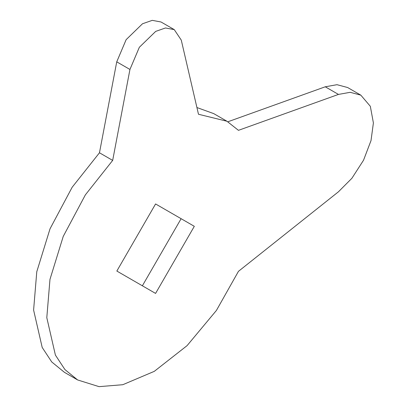<?xml version="1.0" encoding="UTF-8"?>
<svg xmlns="http://www.w3.org/2000/svg" width="407" height="407" viewBox="0 0 407 407"><rect width="100%" height="100%" fill="white"/><g stroke="black" fill="none" stroke-linecap="round" stroke-linejoin="round"><path stroke-width="0.61" d="M181.273 40.105L198.479 114.255L226.953 121.245L238.451 130.337L338.461 94.419L350.193 92.313L360.831 95.152L370.324 106.288L373.397 122.924L371.011 140.608L363.527 160.236L351.892 178.286L338.461 191.778L238.451 271.342L216.412 310.444L187.078 345.64L154.273 371.362L122.802 384.712L99.069 386.65L77.625 379.95L64.932 369.571L55.398 355.082L46.8 317.674L49.975 279.375L63.238 236.411L85.368 194.867L112.673 160.404L129.94 69.46L139.342 47.283L155.698 31.39L165.471 27.971L174.247 29.614L181.273 40.105M116.84 271.052L155.576 293.416L194.317 226.317L155.576 203.953L116.84 271.052M64.423 372.329L51.735 361.95L42.196 347.456L33.603 310.053L36.772 271.754L50.036 228.79L72.166 187.245L99.471 152.783L116.738 61.839L126.139 39.662L142.501 23.769L152.269 20.35L161.045 21.993L174.247 29.614M227.859 121.779L325.259 86.793L336.991 84.692L347.629 87.525L360.831 95.152M196.922 107.54L213.751 113.624L226.953 121.245M142.374 285.795L181.115 218.696L194.317 226.317M99.471 152.783L112.673 160.404M116.738 61.839L129.94 69.46M325.259 86.793L338.461 94.419M77.6 379.935L64.398 372.313"/></g></svg>

